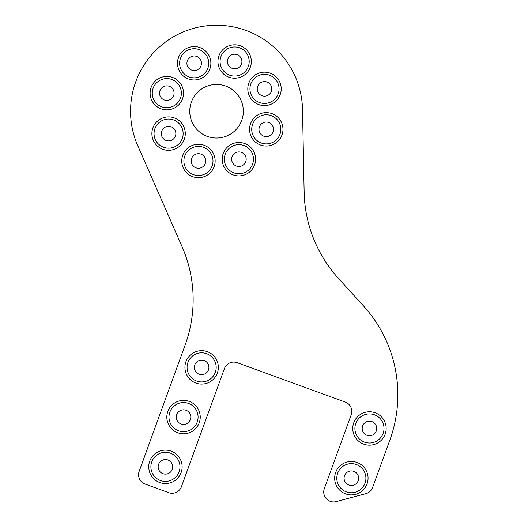 <?xml version="1.0" encoding="UTF-8"?>
<svg xmlns="http://www.w3.org/2000/svg" width="528" height="528" viewBox="0 0 528 528"><rect width="100%" height="100%" fill="white"/><g stroke="black" fill="none" stroke-linecap="round" stroke-linejoin="round"><path stroke-width="0.79" d="M351.806 411.385A9.92 9.92 0 0 0 345.279 402.065L237.125 362.696A9.92 9.92 0 0 0 224.407 368.63L181.421 486.73A9.92 9.92 0 0 1 168.703 492.657L145.081 484.057A9.92 9.92 0 0 1 139.154 471.346L185.17 344.909A132.297 132.297 0 0 0 181.995 246.497L137.801 145.801A85.991 85.991 0 0 1 215.695 25.258A85.991 85.991 0 0 1 302.518 109.547L304.141 192.119A132.297 132.297 0 0 0 338.62 278.606L363.343 305.745A132.297 132.297 0 0 1 389.862 440.088L372.616 487.469A9.92 9.92 0 0 1 365.864 493.66L336.224 501.6A9.92 9.92 0 0 1 324.331 488.624L351.206 414.777A9.92 9.92 0 0 0 351.806 411.385M218.335 367.376A16.705 16.705 0 0 1 201.63 384.08A16.705 16.705 0 0 1 184.932 367.376A16.705 16.705 0 0 1 201.63 350.678A16.705 16.705 0 0 1 218.335 367.376M216.183 367.376A14.553 14.553 0 0 1 201.63 381.929A14.553 14.553 0 0 1 187.077 367.376A14.553 14.553 0 0 1 201.63 352.823A14.553 14.553 0 0 1 216.183 367.376M208.91 367.376A7.273 7.273 0 0 1 201.63 374.656A7.273 7.273 0 0 1 194.357 367.376A7.273 7.273 0 0 1 201.63 360.103A7.273 7.273 0 0 1 208.91 367.376M200.237 417.107A16.705 16.705 0 0 1 183.533 433.805A16.705 16.705 0 0 1 166.828 417.107A16.705 16.705 0 0 1 183.533 400.402A16.705 16.705 0 0 1 200.237 417.107M198.086 417.107A14.553 14.553 0 0 1 183.533 431.653A14.553 14.553 0 0 1 168.98 417.107A14.553 14.553 0 0 1 183.533 402.554A14.553 14.553 0 0 1 198.086 417.107M190.806 417.107A7.273 7.273 0 0 1 183.533 424.38A7.273 7.273 0 0 1 176.26 417.107A7.273 7.273 0 0 1 183.533 409.827A7.273 7.273 0 0 1 190.806 417.107M386.159 428.459A16.705 16.705 0 0 1 369.455 445.163A16.705 16.705 0 0 1 352.757 428.459A16.705 16.705 0 0 1 369.455 411.761A16.705 16.705 0 0 1 386.159 428.459M384.008 428.459A14.553 14.553 0 0 1 369.455 443.012A14.553 14.553 0 0 1 354.908 428.459A14.553 14.553 0 0 1 369.455 413.906A14.553 14.553 0 0 1 384.008 428.459M376.735 428.459A7.273 7.273 0 0 1 369.455 435.739A7.273 7.273 0 0 1 362.182 428.459A7.273 7.273 0 0 1 369.455 421.186A7.273 7.273 0 0 1 376.735 428.459M368.062 478.19A16.705 16.705 0 0 1 351.358 494.888A16.705 16.705 0 0 1 334.66 478.19A16.705 16.705 0 0 1 351.358 461.485A16.705 16.705 0 0 1 368.062 478.19M365.911 478.19A14.553 14.553 0 0 1 351.358 492.743A14.553 14.553 0 0 1 336.805 478.19A14.553 14.553 0 0 1 351.358 463.637A14.553 14.553 0 0 1 365.911 478.19M358.637 478.19A7.273 7.273 0 0 1 351.358 485.463A7.273 7.273 0 0 1 344.084 478.19A7.273 7.273 0 0 1 351.358 470.91A7.273 7.273 0 0 1 358.637 478.19M182.134 466.831A16.705 16.705 0 0 1 165.436 483.529A16.705 16.705 0 0 1 148.731 466.831A16.705 16.705 0 0 1 165.436 450.127A16.705 16.705 0 0 1 182.134 466.831M179.989 466.831A14.553 14.553 0 0 1 165.436 481.384A14.553 14.553 0 0 1 150.883 466.831A14.553 14.553 0 0 1 165.436 452.278A14.553 14.553 0 0 1 179.989 466.831M172.709 466.831A7.273 7.273 0 0 1 165.436 474.104A7.273 7.273 0 0 1 158.156 466.831A7.273 7.273 0 0 1 165.436 459.551A7.273 7.273 0 0 1 172.709 466.831M255.611 159.205A16.705 16.705 0 0 1 238.907 175.903A16.705 16.705 0 0 1 222.202 159.205A16.705 16.705 0 0 1 238.907 142.501A16.705 16.705 0 0 1 255.611 159.205M253.46 159.205A14.553 14.553 0 0 1 238.907 173.752A14.553 14.553 0 0 1 224.354 159.205A14.553 14.553 0 0 1 238.907 144.652A14.553 14.553 0 0 1 253.46 159.205M246.18 159.205A7.273 7.273 0 0 1 238.907 166.478A7.273 7.273 0 0 1 231.634 159.205A7.273 7.273 0 0 1 238.907 151.925A7.273 7.273 0 0 1 246.18 159.205M282.968 129.34A16.705 16.705 0 0 1 266.27 146.045A16.705 16.705 0 0 1 249.566 129.34A16.705 16.705 0 0 1 266.27 112.642A16.705 16.705 0 0 1 282.968 129.34M280.823 129.34A14.553 14.553 0 0 1 266.27 143.893A14.553 14.553 0 0 1 251.717 129.34A14.553 14.553 0 0 1 266.27 114.787A14.553 14.553 0 0 1 280.823 129.34M273.544 129.34A7.273 7.273 0 0 1 266.27 136.62A7.273 7.273 0 0 1 258.991 129.34A7.273 7.273 0 0 1 266.27 122.067A7.273 7.273 0 0 1 273.544 129.34M281.206 88.882A16.705 16.705 0 0 1 264.502 105.58A16.705 16.705 0 0 1 247.797 88.882A16.705 16.705 0 0 1 264.502 72.178A16.705 16.705 0 0 1 281.206 88.882M279.055 88.882A14.553 14.553 0 0 1 264.502 103.429A14.553 14.553 0 0 1 249.949 88.882A14.553 14.553 0 0 1 264.502 74.329A14.553 14.553 0 0 1 279.055 88.882M271.781 88.882A7.273 7.273 0 0 1 264.502 96.155A7.273 7.273 0 0 1 257.228 88.882A7.273 7.273 0 0 1 264.502 81.602A7.273 7.273 0 0 1 271.781 88.882M251.341 61.519A16.705 16.705 0 0 1 234.643 78.217A16.705 16.705 0 0 1 217.939 61.519A16.705 16.705 0 0 1 234.643 44.814A16.705 16.705 0 0 1 251.341 61.519M249.196 61.519A14.553 14.553 0 0 1 234.643 76.072A14.553 14.553 0 0 1 220.09 61.519A14.553 14.553 0 0 1 234.643 46.966A14.553 14.553 0 0 1 249.196 61.519M241.916 61.519A7.273 7.273 0 0 1 234.643 68.792A7.273 7.273 0 0 1 227.363 61.519A7.273 7.273 0 0 1 234.643 54.239A7.273 7.273 0 0 1 241.916 61.519M210.883 63.281A16.705 16.705 0 0 1 194.179 79.985A16.705 16.705 0 0 1 177.474 63.281A16.705 16.705 0 0 1 194.179 46.583A16.705 16.705 0 0 1 210.883 63.281M208.732 63.281A14.553 14.553 0 0 1 194.179 77.834A14.553 14.553 0 0 1 179.626 63.281A14.553 14.553 0 0 1 194.179 48.728A14.553 14.553 0 0 1 208.732 63.281M201.452 63.281A7.273 7.273 0 0 1 194.179 70.561A7.273 7.273 0 0 1 186.905 63.281A7.273 7.273 0 0 1 194.179 56.008A7.273 7.273 0 0 1 201.452 63.281M183.52 93.146A16.705 16.705 0 0 1 166.815 109.844A16.705 16.705 0 0 1 150.117 93.146A16.705 16.705 0 0 1 166.815 76.441A16.705 16.705 0 0 1 183.52 93.146M181.368 93.146A14.553 14.553 0 0 1 166.815 107.699A14.553 14.553 0 0 1 152.262 93.146A14.553 14.553 0 0 1 166.815 78.593A14.553 14.553 0 0 1 181.368 93.146M174.095 93.146A7.273 7.273 0 0 1 166.815 100.419A7.273 7.273 0 0 1 159.542 93.146A7.273 7.273 0 0 1 166.815 85.866A7.273 7.273 0 0 1 174.095 93.146M185.288 133.604A16.705 16.705 0 0 1 168.584 150.308A16.705 16.705 0 0 1 151.879 133.604A16.705 16.705 0 0 1 168.584 116.906A16.705 16.705 0 0 1 185.288 133.604M183.137 133.604A14.553 14.553 0 0 1 168.584 148.157A14.553 14.553 0 0 1 154.031 133.604A14.553 14.553 0 0 1 168.584 119.057A14.553 14.553 0 0 1 183.137 133.604M175.857 133.604A7.273 7.273 0 0 1 168.584 140.884A7.273 7.273 0 0 1 161.304 133.604A7.273 7.273 0 0 1 168.584 126.331A7.273 7.273 0 0 1 175.857 133.604M215.147 160.967A16.705 16.705 0 0 1 198.442 177.672A16.705 16.705 0 0 1 181.744 160.967A16.705 16.705 0 0 1 198.442 144.269A16.705 16.705 0 0 1 215.147 160.967M212.995 160.967A14.553 14.553 0 0 1 198.442 175.52A14.553 14.553 0 0 1 183.889 160.967A14.553 14.553 0 0 1 198.442 146.414A14.553 14.553 0 0 1 212.995 160.967M205.722 160.967A7.273 7.273 0 0 1 198.442 168.247A7.273 7.273 0 0 1 191.169 160.967A7.273 7.273 0 0 1 198.442 153.694A7.273 7.273 0 0 1 205.722 160.967M243.335 111.243A26.789 26.789 0 0 1 216.539 138.032A26.789 26.789 0 0 1 189.75 111.243A26.789 26.789 0 0 1 216.539 84.454A26.789 26.789 0 0 1 243.335 111.243"/></g></svg>
